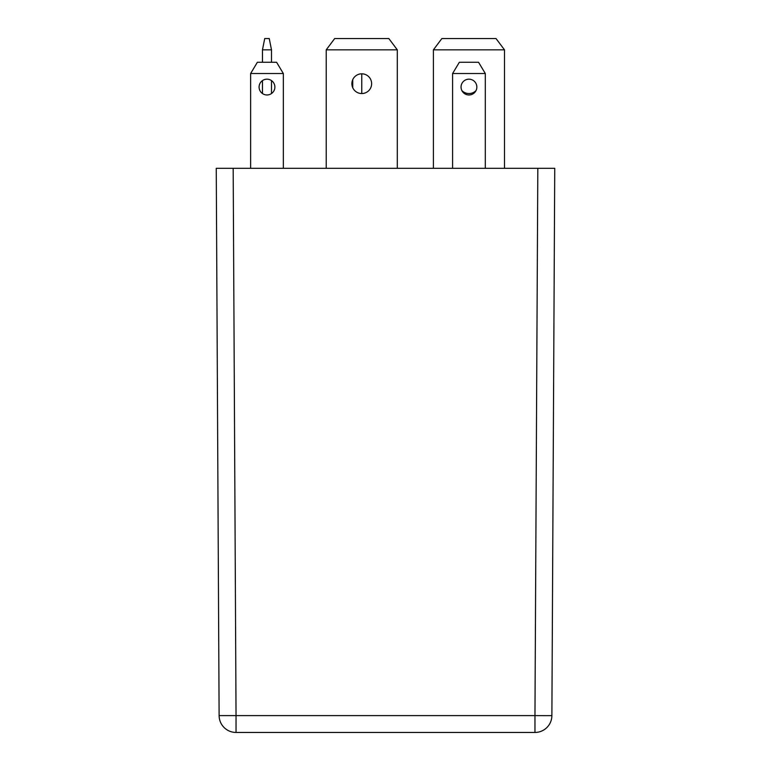 <?xml version="1.0" encoding="UTF-8"?>
<svg xmlns="http://www.w3.org/2000/svg" width="771" height="771" viewBox="0 0 771 771"><rect width="100%" height="100%" fill="white"/><g stroke="black" fill="none" stroke-linecap="round" stroke-linejoin="round"><path stroke-width="1.16" d="M461.048 87.065A7.903 7.903 0 0 0 468.951 94.968A7.903 7.903 0 0 0 476.844 87.065A7.903 7.903 0 0 0 468.951 79.172A7.903 7.903 0 0 0 461.048 87.065M274.881 87.065A7.903 7.903 0 0 1 266.988 94.968A7.903 7.903 0 0 1 259.085 87.065A7.903 7.903 0 0 1 266.988 79.172A7.903 7.903 0 0 1 274.881 87.065M351.884 83.682A9.869 9.869 0 0 0 361.763 93.551A9.869 9.869 0 0 0 371.632 83.682A9.869 9.869 0 0 0 361.763 73.814A9.869 9.869 0 0 0 351.884 83.682M461.868 90.554A9.869 9.869 0 0 0 476.035 90.554M537.821 168.3L554.744 168.3L551.882 715.613L546.918 715.652L534.958 715.613L537.821 168.3L233.179 168.3L236.042 715.613L219.118 715.613L216.256 168.3L233.179 168.3M534.958 732.45L236.042 732.45A16.923 16.923 0 0 1 219.118 715.613A16.923 16.923 0 0 0 236.042 732.45L236.042 715.613L534.958 715.613L534.958 732.45A16.923 16.923 0 0 0 551.882 715.613A16.923 16.923 0 0 1 534.958 732.45M540.644 168.3L546.282 168.3L540.644 168.3M230.356 168.3L224.718 168.3L230.356 168.3M504.494 168.3L504.494 49.836L433.408 49.836L433.408 168.3M433.408 49.836L441.87 38.55L496.023 38.55L504.494 49.836M397.306 168.3L397.306 49.836L326.22 49.836L326.22 168.3M326.22 49.836L334.681 38.55L388.844 38.55L397.306 49.836M250.623 168.3L250.623 73.524L283.342 73.524L283.342 168.3M250.623 73.524L257.389 62.249L276.577 62.249L283.342 73.524M262.468 93.551L262.468 80.589M262.468 62.249L262.468 49.836L271.498 49.836L269.243 38.55L264.723 38.55L262.468 49.836M271.498 93.551L271.498 80.589M271.498 62.249L271.498 49.836M485.306 168.3L485.306 73.524L452.587 73.524L452.587 168.3M452.587 73.524L459.362 62.249L478.54 62.249L485.306 73.524M352.733 87.682L352.733 79.683M361.763 93.551L361.763 73.814"/></g></svg>
